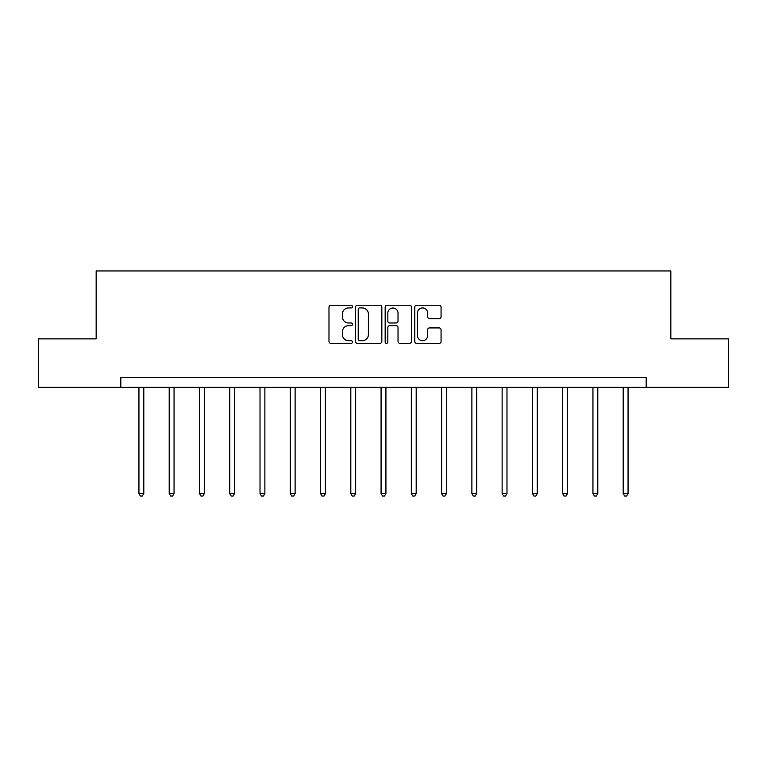 <?xml version="1.0" encoding="UTF-8"?>
<svg xmlns="http://www.w3.org/2000/svg" width="767" height="767" viewBox="0 0 767 767"><rect width="100%" height="100%" fill="white"/><g stroke="black" fill="none" stroke-linecap="round" stroke-linejoin="round"><path stroke-width="1.15" d="M352.456 306.599A1.333 1.333 0 0 0 351.123 305.266L330.893 305.266A1.908 1.908 0 0 0 328.985 307.164L328.985 341.449A1.908 1.908 0 0 0 330.893 343.348L351.123 343.348A1.333 1.333 0 0 0 352.456 342.015A1.333 1.333 0 0 0 351.123 340.682L348.506 340.682A6.098 6.098 0 0 1 342.418 334.594L342.418 331.737A6.098 6.098 0 0 1 348.506 325.639L351.123 325.639A1.333 1.333 0 0 0 352.456 324.307A1.333 1.333 0 0 0 351.123 322.974L348.506 322.974A6.098 6.098 0 0 1 342.418 316.876L342.418 314.019A6.098 6.098 0 0 1 348.506 307.931L351.123 307.931A1.333 1.333 0 0 0 352.456 306.599M439.155 318.688A1.908 1.908 0 0 0 441.063 316.781L441.063 307.164A1.908 1.908 0 0 0 439.155 305.266L416.682 305.266A1.908 1.908 0 0 0 414.784 307.164L414.784 341.449A1.908 1.908 0 0 0 416.682 343.348L439.155 343.348A1.908 1.908 0 0 0 441.063 341.449L441.063 329.829A1.908 1.908 0 0 0 439.155 327.921L429.539 327.921A1.908 1.908 0 0 0 427.631 329.829L427.631 335.591A5.091 5.091 0 0 1 422.54 340.682A5.091 5.091 0 0 1 417.449 335.591L417.449 313.022A5.091 5.091 0 0 1 422.54 307.931A5.091 5.091 0 0 1 427.631 313.022L427.631 316.781A1.908 1.908 0 0 0 429.539 318.688L439.155 318.688M120.802 387.364L38.35 387.364L38.35 338.861L96.163 338.861L96.163 270.952L670.837 270.952L670.837 338.861L728.65 338.861L728.65 387.364L646.197 387.364L646.197 377.661L120.802 377.661L120.802 387.364L646.197 387.364M381.832 307.164A1.908 1.908 0 0 0 379.933 305.266L357.46 305.266A1.908 1.908 0 0 0 355.552 307.164L355.552 341.449A1.908 1.908 0 0 0 357.46 343.348L379.933 343.348A1.908 1.908 0 0 0 381.832 341.449L381.832 307.164M387.067 305.266L409.54 305.266A1.908 1.908 0 0 1 411.448 307.164L411.448 341.449A1.908 1.908 0 0 1 409.54 343.348L399.923 343.348A1.908 1.908 0 0 1 398.025 341.449L398.025 327.547A1.908 1.908 0 0 0 396.117 325.639L389.741 325.639A1.908 1.908 0 0 0 387.834 327.547L387.834 342.015A1.333 1.333 0 0 1 386.501 343.348A1.333 1.333 0 0 1 385.168 342.015L385.168 307.164A1.908 1.908 0 0 1 387.067 305.266M359.55 307.931A1.333 1.333 0 0 0 358.218 309.264L358.218 339.35A1.333 1.333 0 0 0 359.55 340.682L362.312 340.682A6.098 6.098 0 0 0 368.409 334.594L368.409 314.019A6.098 6.098 0 0 0 362.312 307.931L359.55 307.931M398.025 313.118A5.091 5.091 0 0 0 392.925 308.027A5.091 5.091 0 0 0 387.834 313.118L387.834 321.066A1.908 1.908 0 0 0 389.741 322.974L396.117 322.974A1.908 1.908 0 0 0 398.025 321.066L398.025 313.118M138.942 387.364L138.942 493.526L143.793 493.526L143.793 387.364M143.793 493.526L142.346 496.048L140.399 496.048L138.942 493.526M169.21 387.364L169.21 493.526L174.061 493.526L174.061 387.364M174.061 493.526L172.604 496.048L170.667 496.048L169.21 493.526M199.478 387.364L199.478 493.526L204.329 493.526L204.329 387.364M204.329 493.526L202.871 496.048L200.935 496.048L199.478 493.526M229.745 387.364L229.745 493.526L234.597 493.526L234.597 387.364M234.597 493.526L233.139 496.048L231.203 496.048L229.745 493.526M260.013 387.364L260.013 493.526L264.864 493.526L264.864 387.364M264.864 493.526L263.407 496.048L261.47 496.048L260.013 493.526M290.281 387.364L290.281 493.526L295.122 493.526L295.122 387.364M295.122 493.526L293.675 496.048L291.728 496.048L290.281 493.526M320.539 387.364L320.539 493.526L325.39 493.526L325.39 387.364M325.39 493.526L323.942 496.048L321.996 496.048L320.539 493.526M350.807 387.364L350.807 493.526L355.658 493.526L355.658 387.364M355.658 493.526L354.201 496.048L352.264 496.048L350.807 493.526M381.074 387.364L381.074 493.526L385.926 493.526L385.926 387.364M385.926 493.526L384.468 496.048L382.532 496.048L381.074 493.526M411.342 387.364L411.342 493.526L416.193 493.526L416.193 387.364M416.193 493.526L414.736 496.048L412.799 496.048L411.342 493.526M441.61 387.364L441.61 493.526L446.461 493.526L446.461 387.364M446.461 493.526L445.004 496.048L443.058 496.048L441.61 493.526M471.878 387.364L471.878 493.526L476.719 493.526L476.719 387.364M476.719 493.526L475.272 496.048L473.325 496.048L471.878 493.526M502.136 387.364L502.136 493.526L506.987 493.526L506.987 387.364M506.987 493.526L505.53 496.048L503.593 496.048L502.136 493.526M532.403 387.364L532.403 493.526L537.255 493.526L537.255 387.364M537.255 493.526L535.797 496.048L533.861 496.048L532.403 493.526M562.671 387.364L562.671 493.526L567.522 493.526L567.522 387.364M567.522 493.526L566.065 496.048L564.128 496.048L562.671 493.526M592.939 387.364L592.939 493.526L597.79 493.526L597.79 387.364M597.79 493.526L596.333 496.048L594.396 496.048L592.939 493.526M623.207 387.364L623.207 493.526L628.058 493.526L628.058 387.364M628.058 493.526L626.601 496.048L624.654 496.048L623.207 493.526"/></g></svg>
